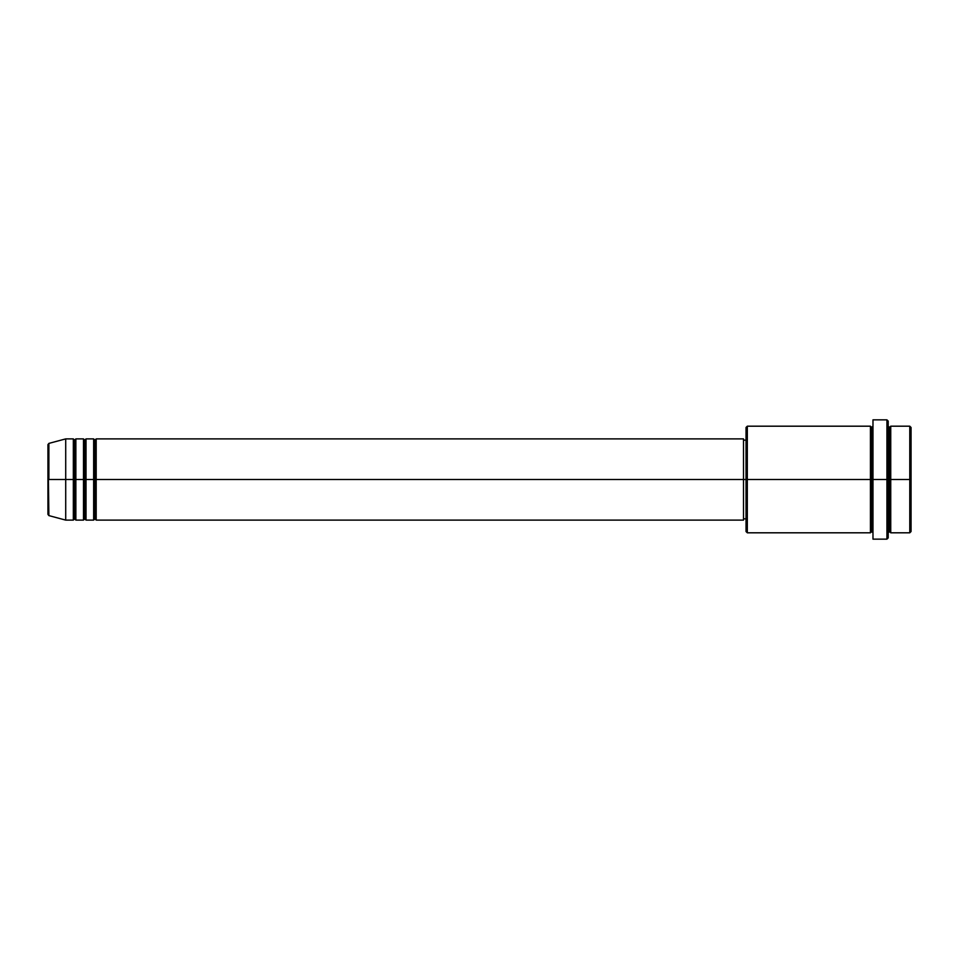 <?xml version="1.0" encoding="UTF-8"?>
<svg xmlns="http://www.w3.org/2000/svg" width="959" height="959" viewBox="0 0 959 959"><rect width="100%" height="100%" fill="white"/><g stroke="black" fill="none" stroke-linecap="round" stroke-linejoin="round"><path stroke-width="1.44" d="M47.95 479.5L47.95 514.384L47.95 479.5L47.95 514.384L48.885 515.606L47.95 444.616L47.95 479.5L65.715 479.5L48.885 479.5L48.885 443.394L48.885 479.5L48.885 443.394L47.95 444.616L47.95 479.5M888.202 426.192L889.472 427.462L890.743 426.192L890.743 479.5L909.779 479.5L909.779 532.808L909.779 479.5L911.05 479.5L911.05 427.462L911.05 531.538L911.05 479.5L890.743 479.5L890.743 426.192L890.743 479.5L888.202 479.5L888.202 537.891L888.202 479.5L871.707 479.5L871.707 427.462L871.707 479.5L747.313 479.5L747.313 532.808L747.313 479.5L743.513 479.5L743.513 520.114L743.513 479.5L96.188 479.5L96.188 438.886L96.188 479.5L94.917 479.5L94.917 440.157L94.917 479.5L93.646 479.5L93.646 438.886L93.646 479.5L86.022 479.5L86.022 438.886L86.022 479.5L84.764 479.5L84.764 440.157L84.764 479.5L83.493 479.5L83.493 438.886L83.493 479.5L75.869 479.5L75.869 438.886L75.869 479.5L74.61 479.5L74.61 440.157L74.61 479.5L73.34 479.5L73.34 438.886L73.34 479.5L65.715 479.5L65.715 520.114L65.715 479.5L73.34 479.5L73.34 438.886L65.715 438.886L65.715 479.5L65.715 438.886L48.885 443.394M96.188 520.114L94.917 518.843L93.646 520.114L93.646 479.5L94.917 479.5L94.917 440.157L94.917 518.843L94.917 479.5L94.917 518.843L94.917 479.5L96.188 479.5L96.188 520.114L743.513 520.114M86.022 520.114L84.764 518.843L83.493 520.114L83.493 479.5L84.764 479.5L84.764 440.157L84.764 518.843L84.764 479.5L84.764 518.843L84.764 479.5L86.022 479.5L86.022 520.114L93.646 520.114M75.869 520.114L74.61 518.843L73.34 520.114L73.34 479.5L74.61 479.5L74.61 440.157L74.61 518.843L74.61 479.5L74.61 518.843L74.61 479.5L75.869 479.5L75.869 520.114L83.493 520.114M73.34 438.886L74.61 440.157L75.869 438.886L75.869 479.5L83.493 479.5L83.493 438.886L84.764 440.157L86.022 438.886L86.022 479.5L93.646 479.5L93.646 438.886L94.917 440.157L96.188 438.886L96.188 479.5L743.513 479.5L743.513 438.886L743.513 479.5L746.042 479.5L746.042 531.538L746.042 427.462L746.042 479.5L870.436 479.5L870.436 426.192L870.436 479.5L870.436 426.192L747.313 426.192L747.313 479.5L747.313 426.192L746.042 427.462M872.978 538.011L872.978 419.85L872.978 479.5L886.931 479.5L886.931 539.15L886.931 419.85L886.931 479.5L889.472 479.5L889.472 427.462L889.472 531.538L889.472 479.5L889.472 531.538L889.472 479.5L890.743 479.5L890.743 532.808L909.779 532.808L911.05 531.538M872.978 532.808L871.707 531.538L870.436 532.808L870.436 479.5L871.707 479.5L871.707 531.538L871.707 427.462L871.707 531.538L871.707 479.5L872.978 479.5L872.978 538.874M909.779 479.5L909.779 426.192L909.779 479.5M888.202 421.109L888.202 479.5L888.202 421.109L886.931 419.85L872.978 419.85M870.436 479.5L870.436 532.808L870.436 479.5M890.743 479.5L890.743 532.808L890.743 479.5M73.34 479.5L73.34 520.114L73.34 479.5M75.869 479.5L75.869 520.114L75.869 479.5M83.493 479.5L83.493 520.114L83.493 479.5M86.022 479.5L86.022 520.114L86.022 479.5M93.646 479.5L93.646 520.114L93.646 479.5M96.188 479.5L96.188 520.114L96.188 479.5M870.436 532.808L747.313 532.808L746.042 531.538M872.978 539.15L886.931 539.15L888.202 537.891M872.978 426.192L871.707 427.462L870.436 426.192M746.042 518.843L743.513 518.843M73.34 520.114L65.715 520.114L48.885 515.606M83.493 438.886L75.869 438.886M911.05 427.462L909.779 426.192L890.743 426.192M746.042 440.157L743.513 440.157M743.513 438.886L96.188 438.886M93.646 438.886L86.022 438.886M890.743 532.808L889.472 531.538L888.202 532.808"/></g></svg>
